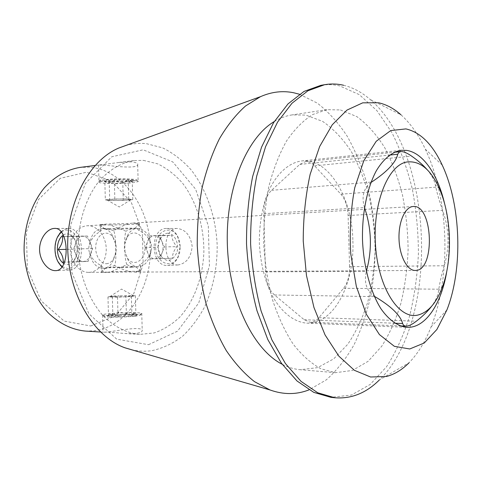 <?xml version="1.0" encoding="UTF-8"?>
<svg xmlns="http://www.w3.org/2000/svg" width="482" height="482" viewBox="0 0 482 482"><rect width="100%" height="100%" fill="white"/><g stroke="black" fill="none" stroke-linecap="round" stroke-linejoin="round"><path stroke-width="0.36" stroke-dasharray="2.41 1.81" d="M134.882 272.071L137.358 271.577C140.117 270.282 141.148 268.335 140.455 265.745L139.937 264.461C145.48 261.569 149.179 257.171 151.041 251.267C151.987 248.513 151.914 245.802 150.818 243.127C148.613 237.319 144.678 233.137 139.009 230.583L139.455 229.245C140.009 226.582 138.87 224.654 136.045 223.467L132.64 223.1L129.971 223.431C124.555 224.925 119.126 227.329 113.68 230.643C114.83 233.276 115.457 237.65 115.56 243.753L115.788 252.249C116.017 258.364 115.632 262.804 114.632 265.564C120.277 268.57 125.832 270.685 131.297 271.896L134.882 272.071M89.284 272.354C99.033 271.92 106.841 260.449 106.203 248.091C105.721 235.728 96.906 225.148 87.158 225.775C77.831 226.203 69.884 237.228 70.348 249.646C70.691 262.063 79.337 272.553 88.676 272.372L89.284 272.354M107.715 272.234L105.16 272.053C102.051 271.077 100.762 269.263 101.292 266.612L101.563 265.739C95.834 263.094 91.857 258.84 89.646 252.978C88.561 250.248 88.483 247.501 89.423 244.729C91.333 238.741 95.068 234.27 100.63 231.318L100.31 230.48C99.629 227.902 100.822 226.07 103.877 224.967L109.962 224.992L125.983 231.24C124.965 234.083 124.561 238.367 124.766 244.079L124.983 251.996C125.091 257.683 125.73 261.901 126.899 264.648L111.234 271.746L107.715 272.234M107.944 332.062L125.025 333.502C136.924 333.954 142.654 332.845 142.208 330.176C140.28 325.338 107.275 333.038 103.407 332.176L107.944 332.062M135.822 314.746C140.142 314.276 142.16 313.836 141.871 313.421L141.756 313.336C139.437 311.643 98.876 313.457 102.606 315.114L107.498 315.698C116.65 315.951 126.091 315.632 135.822 314.746M101.563 265.739C102.383 267.498 104.016 268.341 106.462 268.269L114.632 265.564M131.297 271.896L101.449 272.487L105.16 272.053M126.899 264.648C130.248 266.233 133.104 266.992 135.478 266.926C137.653 266.829 139.135 266.01 139.937 264.461M111.234 271.746L140.545 271.167L137.358 271.577M139.009 230.583C138.147 229.143 136.659 228.426 134.556 228.444C132.158 228.492 129.303 229.426 125.983 231.24M136.045 223.467L139.226 223.841C137.569 224.305 121.265 224.943 109.962 224.992M113.68 230.643L105.516 228.432C102.997 228.492 101.371 229.45 100.63 231.318M103.877 224.967L100.093 224.63L105.01 224.148L129.971 223.431M132.146 180.473C121.717 179.792 101.292 180.696 99.202 181.913L98.991 182.027C96.147 183.552 121.199 184.004 132.924 182.69L138.268 181.594C138.485 181.112 136.442 180.738 132.146 180.473M131.634 161.85L118.831 162.494L98.593 165.061L105.016 165.199C116.035 166.386 136.37 168.802 137.677 164.898C138.298 163.434 136.279 162.422 131.634 161.85M177.78 264.955L178.033 264.949C186.377 263.503 191.089 257.304 192.161 246.35C190.577 235.439 185.57 229.474 177.153 228.456C161.657 227.902 162.422 265.823 177.78 264.955M180.226 246.519L179.455 240.97L177.527 235.975C174.713 231.059 171.092 228.552 166.658 228.45C149.571 227.865 150.239 266.438 167.29 265.443L167.543 265.437C171.966 265.118 175.466 262.431 178.039 257.376L179.744 252.207L180.226 246.519M151.041 251.267C149.384 260.726 145.203 265.901 138.497 266.787C134.623 266.823 131.297 264.895 128.525 261.009L124.983 251.996M124.766 244.079L127.899 234.716C130.477 230.691 133.707 228.601 137.581 228.444C144.257 228.974 148.673 233.866 150.818 243.127M115.56 243.753L111.673 233.981C108.974 230.312 105.835 228.462 102.25 228.432C95.303 229.299 91.026 234.728 89.423 244.729M89.646 252.978C91.713 262.624 96.147 267.775 102.955 268.426L103.208 268.42C106.781 268.209 109.83 266.209 112.354 262.407L115.788 252.249M61.136 231.673L64.305 229.366L68.167 228.426C85.151 227.052 86.182 270.516 69.155 269.998L68.902 270.004C66.42 269.998 64.106 269.028 61.955 267.088M58.015 261.684C54.454 253.616 54.267 245.465 57.46 237.24M349.571 266.66L348.1 215.514C347.685 206.398 345.275 199.289 340.876 194.174L314.619 165.862C311.746 162.808 308.673 161.422 305.401 161.699L299.756 164.422L271.541 190.318C266.359 195.487 263.787 203.284 263.835 213.707L265.474 271.89C266.016 282.313 269.022 290.001 274.493 294.966L304.166 319.729L310.173 322.229C313.378 322.295 316.306 320.783 318.945 317.674L343.57 288.29C347.679 282.994 349.679 275.788 349.571 266.66L444.217 265.757C449.754 247.164 449.212 228.697 442.597 210.357C439.198 200.669 436.951 192.939 435.855 187.161L435.385 184.907C434.204 179.876 431.438 174.773 427.088 169.592M364.506 207.597C361.253 196.451 363.621 187.944 371.604 182.082M374.906 296.617C366.609 291.182 363.753 282.759 366.344 271.354M444.217 265.757C441.404 275.602 439.608 283.416 438.837 289.2L438.614 290.791C437.849 295.797 435.493 300.991 431.541 306.383M444.669 203.97C447.188 214.858 448.622 226.178 448.983 237.927C449.302 249.284 448.591 260.292 446.838 270.944M148.504 344.696L177.478 331.206L198.741 302.973L209.417 265.769L208.302 225.757L195.584 189.125L172.803 161.94L143.16 149.812L111.764 156.77L85.332 183.425L70.619 225.227L71.896 272.565L88.857 313.692L116.734 339.159L148.504 344.696M143.449 160.367L157.789 163.886C166.929 168.393 175.183 174.827 182.545 183.172C196.319 201.175 203.94 226.094 203.88 251.405C203.036 276.674 194.493 300.696 179.931 316.951C172.182 324.356 163.609 329.682 154.198 332.929L139.581 334.412C126.579 333.104 113.8 326.651 102.793 315.397C88.622 299.346 79.416 275.12 78.186 249.393C77.741 223.636 85.362 198.867 98.461 181.925C108.715 169.983 121.048 162.717 133.936 160.566L143.449 160.367M85.284 331.074L93.948 330.833C127.423 326.676 151.565 287.911 150.264 247.585C149.348 207.248 123.133 169.736 89.513 167.152L79.97 167.417M90.737 325.983L115.427 315.794L133.833 293.562L143.208 263.835L142.329 231.74L131.345 202.512L111.764 181.202L86.573 172.195L60.274 178.322L38.44 199.578L26.383 232.173L27.36 268.823L41.151 300.84L64.118 321.084L90.737 325.983M343.57 85.26C353.023 87.549 361.922 92.315 370.266 99.569C434.216 153.836 439.662 321.651 379.37 379.955L409.013 362.789C417.9 353.661 425.269 341.684 431.113 326.844C451.526 275.656 449.037 198.97 425.347 149.215C418.551 134.785 410.423 123.308 400.964 114.776L370.266 99.569M320.771 85.362C327.17 84.284 333.49 84.464 339.738 85.91L359.325 94.653L376.948 110.691L391.932 132.671C400.494 149.763 407.29 168.549 412.315 189.016C416.267 210.056 418.304 231.493 418.418 253.333C417.424 275.047 414.502 295.906 409.646 315.915C403.711 335.08 395.999 352.035 386.522 366.778L370.2 384.443L351.384 395.059L330.893 397.343M340.425 109.944L356.879 116.626C367.242 124.266 376.514 134.611 384.69 147.649C392.101 161.88 398.024 177.647 402.458 194.945C405.989 212.779 407.874 231.005 408.109 249.622C407.392 268.149 405.019 285.94 400.988 303.009C396.047 319.343 389.613 333.779 381.684 346.311L368.073 361.337L352.438 370.453L335.466 372.694L320.837 368.724C311.101 363.392 301.901 355.222 293.225 344.196C285.067 331.634 278.174 316.855 272.535 299.864C267.811 281.91 264.859 263.082 263.672 243.368C263.576 223.624 265.305 204.639 268.854 186.42C273.378 169.098 279.301 153.909 286.627 140.834C294.568 129.278 303.22 120.524 312.589 114.571L326.929 109.661L340.425 109.944M274.258 121.554C280.078 118.03 286.007 115.819 292.044 114.915L305.847 115.084L322.693 121.428C333.309 128.766 342.81 138.744 351.191 151.36C358.789 165.145 364.85 180.437 369.393 197.24C372.996 214.568 374.9 232.282 375.104 250.387C374.333 268.408 371.857 285.706 367.676 302.292C362.554 318.156 355.909 332.164 347.739 344.311L333.737 358.843L317.686 367.621L300.31 369.712C294.231 369.2 288.176 367.38 282.139 364.241M299.461 94.249L317.331 103.13C328.501 111.872 338.521 123 347.383 136.52C355.469 151.101 362.096 167.091 367.254 184.492C371.532 202.416 374.207 220.834 375.279 239.747C375.436 258.689 373.96 277.24 370.857 295.406C366.832 313.101 361.259 329.489 354.137 344.564C346.166 358.626 336.894 370.387 326.314 379.834L309.052 389.854M125.579 145.576C132.538 143.576 139.497 142.937 146.45 143.672L162.723 147.902C173.08 153.059 182.467 160.289 190.878 169.586C206.676 189.589 215.972 217.081 217.189 245.543C217.292 267.263 213.243 287.447 205.037 306.094C198.897 317.734 191.45 327.736 182.696 336.105C173.297 343.323 163.115 348.161 152.131 350.625C145.57 351.619 138.93 351.384 132.213 349.914M352.878 241C354.674 283.669 333.815 324.681 306.745 323.133C293.604 322.157 280.422 311.625 271.029 293.411C264.287 278.753 260.401 262.118 259.364 243.512C259.189 224.877 261.991 208.025 267.763 192.957C275.957 174.171 288.429 162.808 301.485 160.976C328.634 157.644 352.228 197.939 352.878 241M106.281 263.708C109.113 263.606 111.517 262.051 113.505 259.057C117.337 251.7 117.168 244.44 112.987 237.277C107.799 229.793 98.599 233.005 96.304 242.777C93.785 252.405 99.208 263.955 106.281 263.708M62.262 266.679L67.637 268.51C75.276 268.625 81.362 256.322 79.247 244.621C77.307 232.854 68.089 226.558 61.461 232.071M63.287 234.987C66.847 232.92 70.191 233.692 73.33 237.301C75.668 240.343 76.933 244.211 77.126 248.917C77.186 253.689 76.108 257.671 73.891 260.864C70.926 264.636 67.619 265.576 63.961 263.684M63.19 262.154L72.71 261.985L74.499 259.473C76.759 255.858 77.662 252.339 77.198 248.917C77.494 245.591 76.433 242.187 74.017 238.71L72.011 236.174L62.503 236.632M90.056 242.289C91.658 246.477 91.773 250.712 90.405 255.002C88.833 259.111 86.489 261.274 83.374 261.491C80.259 261.377 77.843 259.334 76.114 255.37C74.565 251.249 74.451 247.079 75.776 242.862C77.289 238.789 79.59 236.59 82.687 236.27C85.808 236.282 88.266 238.289 90.056 242.289L87.471 236.047L77.957 236.493L73.613 249.188L78.632 261.581L88.158 261.407L92.658 248.567L90.056 242.289M87.471 236.047L72.011 236.174M77.957 236.493L63.998 236.62M73.613 249.188L66.281 249.363M78.632 261.581L64.57 262.106M88.158 261.407L72.71 261.985M92.658 248.567L77.198 248.917M144.913 247.356C144.937 234.342 132.393 227.878 126.923 237.68C124.639 241.584 123.886 246.055 124.663 251.092L127.411 258.081C133.375 267.655 145.654 260.425 144.913 247.356M180.172 246.531L177.677 236.795C170.791 223.6 154.939 231.535 155.638 247.23C155.692 262.949 171.905 270.077 178.153 256.557L180.172 246.531M167.375 233.258C174.321 232.734 179.792 243.808 176.828 252.652C172.134 261.889 166.639 262.871 160.355 255.599C157.427 250.013 157.289 244.362 159.946 238.638C161.819 235.3 164.296 233.505 167.375 233.258M158.042 247.236L159.663 239.946L162.38 235.746L171.815 235.33C171.899 239.078 173.598 242.85 176.924 246.633C173.833 250.544 172.339 254.412 172.448 258.244L163 258.43L160 254.291L158.042 247.236L145.413 247.531L147.582 241.711C146.257 245.585 146.359 249.417 147.896 253.201C149.607 256.846 152.011 258.714 155.102 258.81C158.198 258.599 160.53 256.605 162.097 252.833C163.464 248.893 163.356 245.007 161.777 241.163C160 237.499 157.566 235.662 154.463 235.65C151.384 235.945 149.089 237.963 147.582 241.711L149.757 235.861L159.217 235.439L164.344 246.923L159.861 258.714L150.39 258.9L145.413 247.531M149.757 235.861L162.38 235.746M159.217 235.439L171.815 235.33M164.344 246.923L176.924 246.633M159.861 258.714L172.448 258.244M150.39 258.9L163 258.43M108.558 228.703C117.813 228.173 137.828 227.944 134.918 228.39C132.845 228.944 102.317 229.601 104.739 229.034L108.558 228.703M131.833 181.196C120.59 182.479 96.623 181.943 100.624 180.443L104.919 179.653C115.457 178.4 138.557 178.804 136.768 180.16C136.472 180.533 134.827 180.877 131.833 181.196M129.218 181.045L132.887 180.395C137.31 178.84 107.311 178.858 104.263 180.431L103.979 180.623C102.847 181.72 120.831 182.003 129.218 181.045M104.823 180.979C108.022 183.082 111.185 182.744 114.312 179.955C119 182.413 123.627 182.413 128.194 179.961C129.544 182.618 130.839 183.046 132.068 181.25L132.243 180.985C129.122 183.714 125.965 184.046 122.765 181.979C118.367 184.371 113.854 184.371 109.221 181.985C108.107 183.744 106.896 183.799 105.582 182.136L104.823 180.979L105.335 199.843L110.059 199.428L106.944 199.958L107.546 200.199L116.517 200.494L127.989 200.048L130.996 199.638L130.749 199.283L121.789 198.964L110.059 199.428L114.83 199.012L128.712 198.921L132.755 199.644L123.272 200.446L109.727 200.548L105.335 199.843M132.755 199.644L132.243 180.985M123.272 200.446L122.765 181.979M109.727 200.548L109.221 181.985M114.83 199.012L114.312 179.955M128.712 198.921L128.194 179.961M131.381 267.221L135.99 266.853C134.02 266.582 103.202 267.57 105.811 267.829L131.381 267.221M134.833 316.186C138.834 315.746 140.708 315.33 140.449 314.933C139.563 313.167 99.208 314.993 104.293 316.59C106.203 317.511 125.175 317.27 134.833 316.186M132.869 314.559L136.593 314.951C141.106 316.192 108.215 317.71 107.679 316.276C106.371 315.361 124.404 314.15 132.869 314.559M112.836 314.722C117.277 312.089 121.789 311.854 126.374 314.011L131.056 312.348L135.665 314.083C134.364 312.366 133.11 312.842 131.899 315.511C127.26 313.294 122.639 313.541 118.03 316.246C114.752 313.662 111.571 313.529 108.486 315.837L109.155 314.71C110.372 312.969 111.595 312.969 112.836 314.722L112.33 296.129L119.114 295.821L109.583 296.779L124.464 296.84L133.665 295.809L119.114 295.821L135.382 295.707L131.381 296.526L117.506 297.159L107.974 296.954L112.33 296.129M125.868 295.52L126.374 314.011M135.382 295.707L135.894 314.391M131.381 296.526L131.899 315.511M117.506 297.159L118.03 316.246M107.974 296.954L108.486 315.837M348.1 215.514L442.597 210.357M340.876 194.174L435.855 187.161M314.619 165.862L411.526 156.048M299.756 164.422L389.456 155.09M271.541 190.318L371.062 182.124M263.835 213.707L364.458 207.603M265.474 271.89L366.308 271.354M274.493 294.966L374.394 296.611M304.166 319.729L394.806 323.235M318.945 317.674L416.328 321.211M343.57 288.29L438.837 289.2M413.182 206.501L132.64 223.088M415.255 270.462L134.249 272.107M105.6 224.684L87.158 225.775M107.125 272.264L88.676 272.372M102.606 315.114L103.07 332.056M141.756 313.336L142.214 330.176M101.292 266.612L101.449 272.487M140.449 265.745L140.599 271.173M139.304 223.823L139.449 229.245M100.148 224.612L100.31 230.48M98.533 165.115L98.991 182.027M137.689 164.898L138.147 181.708M177.153 228.456L166.658 228.45M178.033 264.949L167.543 265.437M138.497 266.787L135.478 266.926M137.581 228.444L134.556 228.444M105.516 228.432L102.25 228.432M106.462 268.269L103.208 268.42M68.167 228.426L54.514 228.42M69.155 269.998L55.514 270.631M305.401 161.699L394.198 152.294M310.173 322.229L400.108 325.892M133.936 160.566L118.831 162.488M98.593 165.055L95.068 165.501M139.581 334.412L125.025 333.514M103.407 332.188L100.479 332.008M326.929 109.661L292.044 114.915M335.466 372.694L300.31 369.712M306.745 323.133L407.043 327.32M301.485 160.976L401.295 150.3M439.451 188.836L435.385 184.907M442.621 286.392L438.614 290.791M442.223 165.091L425.347 149.215M446.922 309.902L431.113 326.844M112.987 237.277L111.673 233.981M113.505 259.057L112.354 262.407M74.023 238.704L73.33 237.301M74.499 259.473L73.891 260.864M127.411 258.081L128.525 261.009M126.923 237.68L127.899 234.716M177.677 236.795L177.527 235.975M178.153 256.557L178.039 257.376M160 254.291L160.355 255.599M159.656 239.946L159.946 238.638M134.918 228.39L139.226 223.841M104.739 229.034L100.093 224.63M100.624 180.443L99.202 181.913M136.768 180.16L138.268 181.594M132.068 181.25L132.887 180.395M105.582 182.142L103.979 180.623M106.944 199.958L119.319 206.989L130.996 199.638M105.811 267.829L101.407 272.475M135.99 266.853L140.545 271.167M140.449 314.933L141.871 313.421M104.293 316.59L102.793 315.192M109.149 314.704L107.679 316.276M135.665 314.083L136.593 314.951M133.665 295.809L121.554 289.067L109.583 296.779"/><path stroke-width="0.72" d="M415.785 270.444L415.255 270.462C407.236 270.703 399.512 256.177 399.012 238.976C398.397 221.78 405.163 206.784 413.182 206.501C432.902 204.205 435.559 270.089 415.785 270.444M61.955 267.088L58.015 261.684M57.46 237.24L61.136 231.673M55.267 270.637C47.983 270.721 39.741 260.943 39.572 249.724C39.416 238.482 47.314 228.48 54.514 228.42C69.263 227.052 70.402 271.215 55.514 270.631L55.267 270.637M371.062 182.124L371.604 182.082C387.142 171.779 395.855 162.494 397.746 154.228L398.813 152.402L400.777 151.601C403.452 151.432 407.037 152.915 411.526 156.048C417.834 160.428 423.021 164.946 427.088 169.592M366.308 271.354L366.344 271.354C372.285 249.959 371.67 228.709 364.506 207.597L364.458 207.603M431.541 306.383C427.697 311.39 422.624 316.331 416.328 321.211C412.128 324.494 408.688 326.133 406.007 326.127C404.302 326.019 403.187 325.157 402.663 323.536C400.313 315.18 391.065 306.203 374.906 296.617L374.394 296.611M405.916 128.905C420.425 132.261 432.529 144.323 442.223 165.091C461.051 205.097 463.118 268.763 446.922 309.902L436.879 329.495L424.238 342.997L409.73 348.974L394.366 346.323L379.406 334.568L366.26 314.101L356.331 286.368L350.757 253.851C349.45 230.788 350.788 208.748 354.758 187.727L363.783 160.771L376.213 141.286L390.715 130.58L405.916 128.905M446.838 270.944C441.633 303.546 425.666 328.254 407.043 327.32C397.903 326.404 388.781 320.042 380.816 308.558C370.538 292.116 363.657 266.914 362.506 240.163C361.916 213.387 367.151 187.793 376.346 170.724C383.545 158.747 392.234 151.806 401.295 150.3L406.537 150.39C423.166 152.643 438.011 174.918 444.669 203.97M95.068 165.501L79.97 167.417C66.787 169.616 54.942 176.394 44.428 187.751C31.33 203.747 23.708 227.004 24.1 251.146C25.275 275.264 34.391 297.978 48.501 313.089C59.726 323.741 71.987 329.736 85.284 331.074L100.479 332.008M400.964 114.776C393.957 108.552 386.528 104.558 378.677 102.787L362.723 102.829L346.938 110.107L332.255 124.778L319.674 146.48L310.161 174.237C305.57 195.276 303.262 217.527 303.232 241L306.468 275.475L313.951 307.48L325.049 334.912L338.87 356.174L354.403 370.321L370.616 377.014L386.588 376.46C394.668 374.297 402.145 369.742 409.013 362.789M379.37 379.955C366.127 393.125 351.276 399.06 334.815 397.758L317.752 392.788L301.021 381.364L285.434 363.536L271.842 339.75L261.081 310.92C255.496 289.598 252.002 267.221 250.598 243.796C250.483 220.322 252.52 197.771 256.701 176.135L265.576 146.661L277.596 122.048L291.99 103.244L307.95 90.761L324.651 84.687C331.038 83.615 337.34 83.802 343.57 85.26M334.815 397.758L330.893 397.343L313.788 392.372L297.02 380.985L281.398 363.211L267.787 339.515L257.008 310.788C251.417 289.549 247.923 267.263 246.519 243.928C246.404 220.551 248.453 198.084 252.646 176.526L261.545 147.161L273.589 122.633L288.025 103.883L304.022 91.429L320.771 85.362L324.651 84.687M282.139 364.241C253.333 349.661 229.101 300.256 227.353 244.549C225.486 188.848 246.465 137.972 274.258 121.554M309.052 389.854C296.526 394.758 283.518 394.794 270.016 389.968L254.49 381.648C244.386 373.725 234.981 363.374 226.287 350.601C218.177 336.544 211.375 320.681 205.886 303.003C201.295 284.555 198.415 265.395 197.252 245.525C197.126 225.624 198.753 206.32 202.139 187.612C206.471 169.616 212.231 153.342 219.412 138.786C227.257 125.477 235.969 114.541 245.543 105.98L260.497 96.665C271.649 91.791 282.741 90.495 293.779 92.785L299.461 94.249M132.213 349.914L125.2 347.877C94.755 337.346 69.203 296.322 67.763 249.73C66.179 203.145 89.019 160.542 118.711 148.064L125.579 145.576M417.087 315.24C427.926 312.89 436.439 303.274 442.621 286.392C452.857 258.43 451.483 216.075 439.451 188.836C430.643 169.152 419.641 160.235 406.434 162.073C387.673 165.603 372.399 204.193 375.544 246.013C378.466 287.862 398.56 318.867 417.087 315.24M61.461 232.071L59.262 234.33C53.261 241.681 53.641 257.502 59.979 264.54L62.262 266.679M63.961 263.684C59.931 260.991 57.726 256.291 57.34 249.574C57.37 242.771 59.352 237.909 63.287 234.987M63.998 236.62L62.503 236.632C63.082 240.904 61.636 245.205 58.165 249.549C61.841 253.64 63.516 257.84 63.19 262.154L64.57 262.106M66.281 249.363L58.165 249.549M389.456 155.09L397.746 154.228M394.806 323.235L402.663 323.536M394.198 152.294L400.777 151.595M400.108 325.892L406.007 326.133M125.2 347.877L270.016 389.968M118.711 148.064L260.497 96.665M59.979 264.54L60.63 265.715M59.262 234.33L59.858 233.137"/></g></svg>
